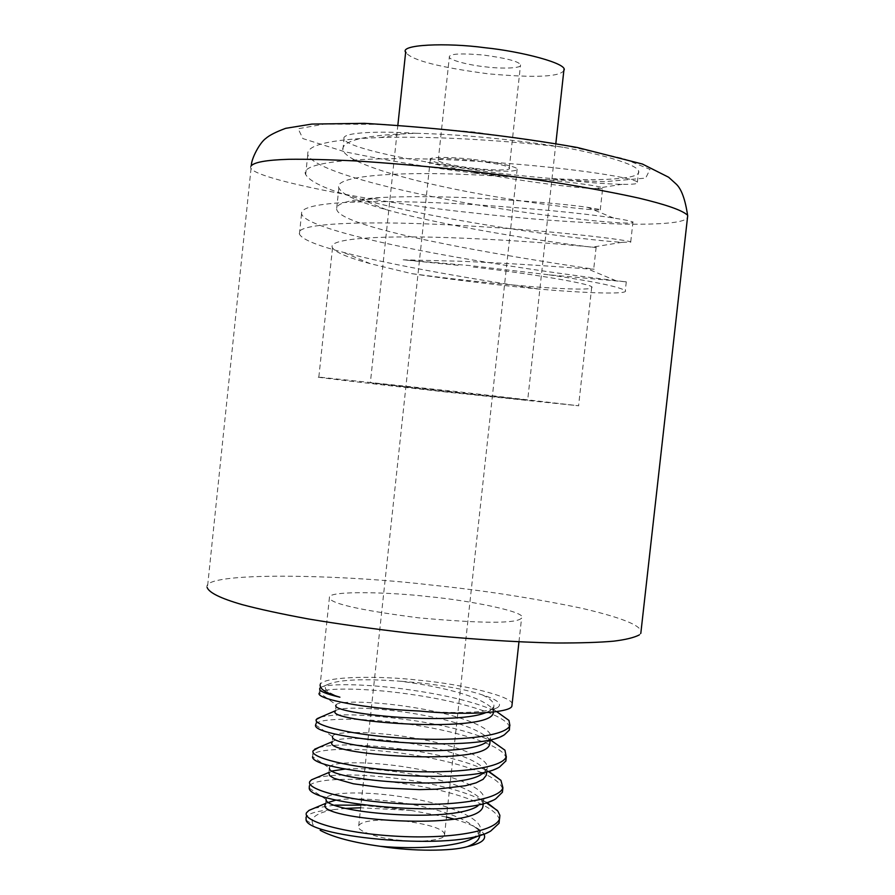 <?xml version="1.0" encoding="UTF-8"?>
<svg xmlns="http://www.w3.org/2000/svg" width="895" height="895" viewBox="0 0 895 895"><rect width="100%" height="100%" fill="white"/><g stroke="black" fill="none" stroke-linecap="round" stroke-linejoin="round"><path stroke-width="0.67" stroke-dasharray="4.47 3.36" d="M509.568 727.187C507.006 715.866 464.93 702.541 417.54 695.381C369.478 687.673 322.099 687.304 319.314 692.775L336.184 704.79C338.355 700.64 376.717 701.165 415.951 707.911C459.045 714.837 495.852 728.373 490.247 738.599L485.694 742.581L504.478 734.717M512.108 704.141C513.473 696.791 463.655 684.295 419.24 680.245C383.004 675.826 322.815 675.77 320.153 684.697L329.505 596.831C331.105 590.666 389.661 592.065 428.291 596.607C469.83 600.422 528.542 612.214 521.584 618.042C517.042 623.703 482.651 623.625 418.412 617.807C356.87 609.831 327.234 602.838 329.505 596.831M320.477 687.595C326.709 682.952 372.197 683.746 417.999 691.085C452.053 696.377 478.277 703.224 496.669 711.603M506.089 758.87C506.246 746.788 462.055 732.199 414.463 725.039C366.167 717.443 320.276 717.622 315.991 723.786M320.645 717.152C337.739 713.147 369.165 714.355 414.922 720.755C447.981 725.89 473.891 732.804 492.664 741.496M481.79 772.676C463.051 765.091 439.501 759.072 411.129 754.619C363.258 747.124 315.443 747.873 312.814 755.078L312.612 756.678L329.472 768.123L329.651 767.026C331.676 761.455 370.418 761.074 409.496 767.653C451.438 774.443 487.92 788.517 483.602 800.119L477.203 806.417L495.696 798.888M505.709 761.119L505.91 760.481M318.788 747.448C337.012 743.331 367.946 744.293 411.611 750.346C444.457 755.503 470.222 762.54 488.905 771.445M499.376 819.786C496.938 806.283 454.996 791.158 407.963 784.266C360.159 776.636 313.843 778.281 309.379 785.888M502.509 788.752C501.066 783.606 494.655 778.46 483.255 773.314M315.722 778.046C334.327 773.325 365.227 773.974 408.411 779.992C442.499 785.228 468.656 792.724 486.902 802.468M410.816 810.411L360.651 807.782M345.862 808.398L334.406 809.516C318.005 810.646 308.562 813.208 306.079 817.213M314.234 808.196L334.887 805.142M360.931 805.142L410.827 810.389M309.245 788.126L326.071 799.448L326.127 798.049C328.924 792.008 366.816 790.766 406.296 797.523C448.082 804.079 484.419 818.925 480.268 831.052L475.927 836.288M336.095 800.052C352.507 797.736 375.71 798.843 405.726 803.386C440.821 809.371 464.516 817.806 476.789 828.68L479.474 836.825M345.436 769.006C362.072 767.988 383.228 769.521 408.881 773.593C445.509 779.78 469.562 788.282 481.018 799.101L483.311 803.934M326.216 798.06L325.556 804.202L326.999 802.826L325.646 803.397M332.604 736.261C333.869 731.125 372.029 730.913 412.83 737.816C454.313 744.506 491.735 758.289 486.891 769.051L480.939 774.734L499.499 767.06M332.313 742.078L333.018 741.362C338.075 736.988 375.162 737.469 412.103 743.689C449.447 750.055 473.589 758.412 484.531 768.783L486.533 773.28M328.89 772.967L332.291 770.964M335.524 710.831L335.748 710.63C340.145 706.636 376.717 707.285 415.425 713.83C453.262 720.274 477.606 728.496 488.457 738.509L489.957 742.112M419.486 711.022C458.542 713.707 484.262 712.744 496.635 708.135C503.214 704.421 498.504 700.035 482.517 694.956C467.112 689.799 445.855 685.738 418.726 682.807L401.642 681.341L418.547 683.892C458.005 690.593 482.606 698.805 492.351 708.527L493.492 712.017M482.517 694.956C491.086 699.14 494.823 703.09 493.727 706.815L489.599 710.966L485.549 712.756M549.082 274.843C591.573 281.052 616.923 286.232 625.124 290.372C630.841 295.003 583.059 292.911 539.73 289.163C493.525 284.666 450.811 279.486 411.588 273.624L370.206 263.645C349.24 257.984 336.844 252.938 333.041 248.508C323.319 238.081 385.152 234.736 463.901 238.227C535.602 241.124 597.692 247.602 596.159 247.579M473.287 267.034C534.069 273.982 595.824 284.599 591.886 287.463C591.897 289.812 572.867 289.622 534.796 286.881C491.568 283.335 450.509 278.916 411.644 273.624M447.142 392.111C383.698 385.163 303.506 375.855 319.806 377.198L456.786 391.596L578.774 405.793L447.142 392.111M551.857 178.519C594.716 181.092 642.319 179.805 638.616 171.046C636.692 164.232 601.474 154.343 563.112 147.216C509.333 139.005 460.511 134.362 416.656 133.31L405.916 133.646C363.75 135.581 342.684 140.839 342.707 149.443C345.615 163.248 410.973 181.472 479.004 193.835C546.252 206.163 606.474 211.835 599.84 209.464L587.444 207.293C562.496 203.736 522.747 200.558 468.208 197.75C435.272 196.385 406.308 196.296 381.326 197.493C348.893 199.384 334.103 203.635 336.967 210.247C347.562 234.356 599.393 269.977 594.101 269.182L587.623 268.892C571.513 267.762 519.279 263.611 461.395 261.273L403.175 259.807L460.835 265.591M416.746 133.344C380.453 130.994 342.315 132.024 343.893 138.591C344.564 145.65 388.419 155.831 423.682 161.413C463.028 169.021 505.787 174.738 551.947 178.552C582.522 182.132 605.915 184.057 622.115 184.314C633.75 184.504 638.862 183.788 637.453 182.2C635.204 177.702 561.378 166.09 471.464 160.966C374.255 155.014 294.992 160.831 306.202 175.297C311.102 182.692 329.584 190.702 361.636 199.328C443.775 221.792 587.243 240.632 622.282 242.288L630.818 242.12C633.089 240.587 555.672 230.742 464.729 225.719C370.485 220.204 294.399 222.765 299.266 233.64C301.067 238.931 315.745 245.163 343.311 252.323C393.151 265.636 476.587 279.688 539.73 289.163M622.282 242.288L592.255 247.177C571.402 245.096 454.19 228.863 386.081 209.609C358.783 202.035 343.188 195.043 339.272 188.621C330.602 176.337 394.057 171.135 470.569 174.67C540.602 177.635 599.404 185.399 602.615 187.872C604.035 188.632 601.384 188.879 594.683 188.61C569.399 187.805 488.066 177.188 423.682 161.413M563.112 147.216C536.015 143.972 506.234 141.376 473.757 139.43C439.266 137.394 407.997 136.756 379.972 137.539C328.554 139.463 304.58 145.426 308.048 155.428C316.472 171.068 396.284 191.317 478.243 205.078C559.14 218.772 634.432 225.395 632.922 222.318C632.653 221.434 626.187 219.991 613.534 218.011C581.426 213.01 532.57 208.412 466.966 204.183C421.836 201.677 383.071 201.006 350.672 202.18C317.378 203.758 301 207.55 301.548 213.569C302.98 226.111 386.137 245.375 469.707 259.472C554.452 273.848 630.136 282.417 626.556 281.869L549.206 274.843L469.819 265.569L403.175 259.807M639.298 634.924C647.063 627.921 627.764 619.016 581.426 608.197C532.1 597.916 481.957 590.185 431.01 585.017C342.237 574.322 201.039 571.413 207.092 587.377M401.586 681.319C363.135 678.455 338.399 679.562 327.369 684.641C322.345 688.11 326.53 692.294 339.91 697.194M410.872 810.389L446.482 817.068M454.134 819.126C469.573 823.568 479.317 828.255 483.367 833.2L483.848 833.95M312.691 823.881C310.095 817.426 317.333 812.638 334.406 809.516M563.984 70.302C560.516 76.869 535.299 78.044 488.312 73.826C439.848 67.405 412.472 60.424 406.173 52.883M484.844 66.767C501.357 69.049 524.224 68.367 520.319 64.474C518.004 61.218 505.686 58.074 483.389 55.042C461.786 53.174 450.431 53.7 449.335 56.62C447.444 59.764 469.383 65.245 484.844 66.767M447.981 391.853L527.793 400.154L370.933 382.836L447.981 391.853M473.858 168.249C458.43 166.671 436.424 162.174 438.203 160.115C433.426 155.025 510.083 163.584 509.054 167.947C513.07 170.721 490.348 170.386 473.858 168.249M473.668 159.534C492.944 161.514 519.436 167.007 517.176 169.468C515.587 171.84 501.815 171.795 475.871 169.312C449.066 165.933 433.974 162.789 430.584 159.903C425.55 156.535 453.015 156.86 473.668 159.534M399.987 840.237C418.972 842.631 445.978 840.293 444.636 834.554C443.909 829.195 430.786 824.709 405.278 821.107C378.663 819.026 363.269 820.368 359.108 825.123C353.223 830.28 379.469 838.772 399.987 840.237M475.144 173.238L540.513 179.324L604.64 181.685L645.664 178.105L650.005 169.39L623.625 158.639L564.398 145.292L474.495 132.068L384.313 124.427L324.672 124.047L298.158 128.746L302.868 138.58L344.709 151.758C387.792 160.753 431.267 167.902 475.144 173.238M686.51 214.352C692.73 221.49 671.932 224.768 624.106 224.175C573.46 222.564 522.546 218.738 471.341 212.708C381.796 203.557 242.008 177.725 250.969 166.123M319.291 692.775L319.761 688.378M518.966 641.849L521.584 618.042M315.98 723.943L316.461 719.446M312.668 755.067L313.093 751.073M309.357 786.157L309.838 781.659M306.045 817.213L306.526 812.75M480.179 831.131L479.709 835.482M483.591 800.119L483.166 803.99M486.992 769.062L486.634 772.385M329.528 767.015L328.879 773.146M490.382 738.14L490.102 740.736M332.873 735.735L332.19 742.067M493.827 706.826L493.246 712.051M336.173 704.79L335.513 710.954M332.504 247.96L318.833 377.153M591.718 287.116L578.573 405.827M342.908 149.633L344.027 139.083M600.265 209.889L602.671 188.107M301.537 213.927L299.445 233.875M626.287 281.802L625.314 290.562M637.374 182.188L638.616 171.046M207.651 585.554L251.372 165.318M307.768 154.745L305.665 174.659M632.978 221.747L630.762 241.616M370.206 263.645L343.311 252.323M386.081 209.609L361.636 199.328M594.683 188.61L622.115 184.314M350.672 202.18L381.326 197.493M616.084 280.762L587.623 268.892M379.972 137.539L405.916 133.646M613.534 218.011L587.444 207.293M596.137 247.21L593.743 268.824M338.836 188.14L336.542 209.788M476.789 828.68L483.367 833.2M481.018 799.101L486.231 802.748M484.531 768.783L488.525 771.602M329.796 772.094L328.946 772.452M488.457 738.509L491.042 740.344M333.018 741.362L332.235 741.698M492.351 708.527L496.635 711.603M327.369 684.641L320.488 687.617M306.101 820.133L313.362 824.933M490.684 831.052L481.745 834.655M315.599 724.984L332.537 736.619M497.698 707.553L489.599 710.966M555.84 143.547L527.681 400.177M397.883 124.92L370.351 382.814M438.226 160.418L449.346 57.067M509.266 168.26L520.532 64.921M517.153 169.099L444.502 835.292M430.305 159.511L358.716 825.828"/><path stroke-width="1.34" d="M319.135 693.278C316.327 698.928 364.332 708.784 419.486 711.022C464.024 715.608 511.671 712.957 511.918 705.864L512.108 704.141M320.153 684.697C319.593 689.027 326.183 693.2 339.91 697.194C325.209 693.793 318.508 690.817 319.817 688.266L320.477 687.595M315.991 723.786L315.599 724.984C310.699 738.453 476.901 754.138 504.478 734.717L509.4 730.018L509.568 727.187M496.669 711.603L508.953 720.43L509.904 725.509C506.022 736.07 458.822 741.698 405.692 738.375C352.753 735.377 312.355 725.23 316.349 719.435L320.645 717.152M312.612 756.678C309.894 771.378 469.025 786.694 499.499 767.06L505.709 761.119M505.91 760.481L506.089 758.87M492.664 741.496L504.937 750.178L506.212 756.622C503.113 768.167 454.873 774.13 402.157 771.054C349.788 767.91 308.294 757.181 313.295 750.581L318.788 747.448M309.379 785.888L309.245 788.126C308.294 804.337 463.42 819.44 495.696 798.888L502.431 792.22L502.509 788.752M483.255 773.314L481.79 772.676M488.905 771.445L500.931 780.35L502.912 787.723C499.667 799.85 451.248 806.865 398.868 803.609C345.604 800.499 305.788 789.133 309.748 781.648L311.505 779.825L315.722 778.046M360.651 807.782L345.862 808.398M306.079 817.213L306.101 820.133C309.178 837.373 457.144 851.906 490.684 831.052L499.052 823.299L499.376 819.786M486.902 802.468L497.877 811.127L499.88 815.334L499.567 818.813C495.506 831.757 448.171 839.42 395.031 836.131C342.595 833.167 301.783 820.771 306.537 812.727L308.965 810.4L314.234 808.196M334.887 805.142L360.931 805.142M475.927 836.288L472.392 838.436C457.401 846.827 416.164 849.556 380.23 846.29C352.775 842.463 332.761 837.138 320.186 830.303M479.474 836.825C478.545 840.539 474.563 843.795 467.526 846.58C452.199 851.391 411.745 851.425 381.125 846.401M477.203 806.417C448.686 823.87 324.628 812.056 326.071 799.448M483.311 803.934L482.976 806.261C479.261 832.26 312.825 819.607 325.567 804.202M326.999 802.826L336.095 800.052M480.939 774.734C453.72 791.437 326.507 779.489 329.472 768.123M486.533 773.28L486.321 775.193L483.121 779.299L476.062 782.845L465.545 785.721L436.525 789.189L419.375 789.614L383.944 787.947L353.335 783.774L334.048 778.326L329.584 775.596L328.89 772.967M332.291 770.964L345.436 769.006M485.694 742.581C460.757 759.161 327.95 746.978 332.537 736.619M489.957 742.112L489.778 743.667M489.632 744.103C486.779 767.037 319.549 754.384 332.313 742.078M485.549 712.756C452.232 726.058 328.219 713.36 336.061 705.081M493.492 712.017L493.268 713.002C489.912 734.314 323.464 721.739 335.435 710.943L335.524 710.831M207.092 587.377C208.971 592.669 220.629 598.408 242.064 604.595C259.002 609.126 281.142 613.925 308.451 618.982C338.746 624.061 372.074 628.737 408.444 633.011C463.588 638.873 516.124 642.263 556.131 642.99C580.296 643.057 599.471 642.442 613.657 641.167C625.515 639.712 634.063 637.632 639.298 634.924M446.482 817.068L454.134 819.126M483.848 833.95C486.79 839.353 481.342 843.56 467.526 846.58M406.173 52.883C397.156 44.37 447.22 42.501 485.224 47.759C520.711 51.295 568.414 63.567 563.984 70.302M250.969 166.123C253.822 162.252 266.419 159.981 288.749 159.299C306.336 159.053 329.103 159.623 357.049 161.022C387.927 163.013 421.735 165.922 458.475 169.759C495.539 174.055 530.522 178.743 563.447 183.822C593.721 188.89 618.971 193.678 639.198 198.198C664.862 204.34 680.636 209.732 686.51 214.352M511.918 705.864L518.966 641.849M509.255 729.996L509.702 725.957M505.832 761.13L506.324 756.633M502.408 792.22L502.912 787.723M498.996 823.288L499.455 819.082M479.709 835.482L479.519 837.183M483.166 803.99L482.908 806.261M486.634 772.385L486.321 775.193M490.102 740.736L489.733 744.114M493.246 712.051L493.145 712.991M251.372 165.318C251.361 158.672 259.662 142.708 265.871 138.378C269.429 135.246 276.029 131.901 285.684 128.332L311.818 124.081L364.377 123.331C441.235 127.951 512.197 136.006 577.286 147.496L642.364 164.02L668.61 177.232L676.139 184.023C681.464 188.946 685.313 199.563 687.684 215.885L640.809 633.38M486.231 802.748L497.385 810.512M325.646 803.397L308.965 810.4M488.525 771.602L500.931 780.35M328.946 772.452L311.505 779.825M491.042 740.344L504.937 750.178M332.235 741.698L314.66 749.216M496.635 711.603L508.953 720.43M335.536 710.719L317.132 718.663M481.745 834.655L472.392 838.436M563.984 69.329L555.84 143.547M405.692 51.854L397.883 124.92"/></g></svg>
